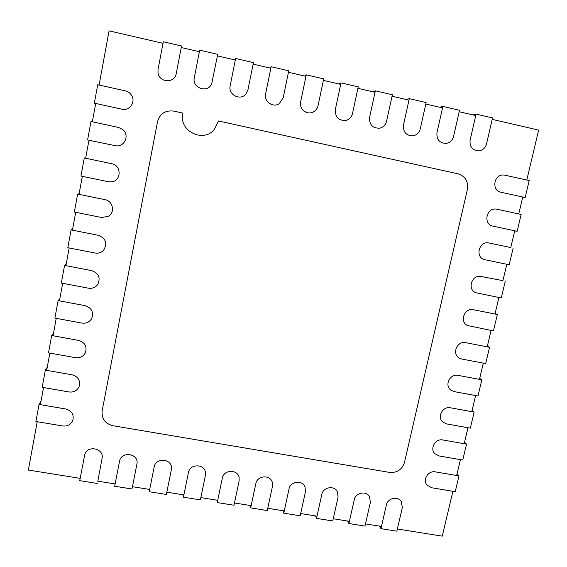 <?xml version="1.0" encoding="UTF-8"?>
<svg xmlns="http://www.w3.org/2000/svg" width="567" height="567" viewBox="0 0 567 567"><rect width="100%" height="100%" fill="white"/><g stroke="black" fill="none" stroke-linecap="round" stroke-linejoin="round"><path stroke-width="0.85" d="M397.368 528.983L442.253 536.148L452.905 491.306M456.655 475.5L460.418 459.639M464.196 443.72L467.995 427.731M471.808 411.677L475.628 395.56M479.469 379.38L483.325 363.135M487.202 346.827L491.086 330.448M494.991 314.005L498.91 297.498M502.844 280.92L506.799 264.279M510.761 247.573L514.744 230.79M518.748 213.943L522.76 197.025M526.793 180.044L538.65 130.098L492.206 119.368M37.238 421.713L28.35 470.071L80.174 478.35M97.701 481.142L115.122 483.927M132.451 486.692L149.688 489.441M166.833 492.177L183.878 494.899M200.838 497.606L217.7 500.3M234.476 502.979L251.16 505.644M267.752 508.294L284.258 510.924M300.673 513.546L317.003 516.154M333.247 518.748L349.407 521.328M365.474 523.894L381.463 526.445M475.741 115.569L459.192 111.742M442.543 107.9L425.803 104.03M408.97 100.139L392.045 96.227M375.021 92.293L357.905 88.339M340.689 84.363L323.374 80.365M305.96 76.339L288.454 72.293M270.842 68.224L253.13 64.135M235.312 60.017L217.395 55.878M199.676 50.179L217.7 54.354L211.76 83.526C208.103 93.619 191.788 88.197 194.311 77.686L199.676 50.179L199.364 51.71L181.249 47.529M163.02 43.319L109.062 30.852L99.105 85.036M95.717 103.456L92.35 121.799M88.991 140.056L85.652 158.236M82.328 176.337L79.011 194.361M75.716 212.299L72.434 230.167M69.167 247.956L65.914 265.668M62.668 283.302L59.443 300.864M56.232 318.349L53.029 335.763M49.846 353.099L46.671 370.357M43.517 387.552L40.37 404.668M94.349 103.159L97.73 84.731L125.385 90.876C128.192 91.563 130.325 93.172 131.785 95.695C135.811 102.322 129.375 111.175 121.955 109.211L94.349 103.159L95.575 104.229M476.082 114.116L492.546 117.922L486.521 143.926C485.324 148.015 482.715 150.333 478.683 150.886C472.403 150.368 469.54 146.81 470.093 140.198L476.082 114.116L472.495 114.817M442.877 106.433L459.525 110.281L453.572 136.456C452.438 140.439 449.914 142.764 445.988 143.423C439.475 143.082 436.47 139.503 436.959 132.692L442.877 106.433L439.666 107.234M409.296 98.665L426.136 102.563L420.253 128.9C419.197 132.749 416.788 135.066 413.024 135.86C406.227 135.761 403.038 132.168 403.456 125.094L409.296 98.665L406.475 99.565M458.994 475.904L455.237 491.695L431.629 487.74L427.022 485.083C422.309 479.838 428.305 470.327 435.357 471.879L458.994 475.904L457.052 473.835M466.542 444.131L462.757 460.05L439.092 455.953L434.818 453.657C429.531 448.525 435.513 438.298 442.841 439.964L466.542 444.131L464.543 442.274M474.154 412.103L470.341 428.149L446.605 423.91L442.756 422.004C436.817 417.05 442.742 406.007 450.389 407.793L474.154 412.103L472.091 410.458M481.83 379.819L477.981 395.993L454.188 391.613L450.829 390.103C444.174 385.425 449.985 373.447 457.994 375.368L481.83 379.819L479.703 378.395M489.562 347.28L485.685 363.582L461.822 359.053L459.05 357.947C451.616 353.645 457.243 340.618 465.67 342.681L489.562 347.28L487.379 346.076M497.358 314.479L493.453 330.915L467.428 325.501C459.157 321.716 464.515 307.512 473.402 309.724L497.358 314.479L495.111 313.494M505.218 281.409L501.285 297.98L475.947 292.749C466.825 289.624 471.801 274.13 481.192 276.505L502.908 280.651M513.149 248.07L509.173 264.775L484.601 259.665C474.622 257.347 479.108 240.479 489.052 243.009L510.768 247.545M496.976 209.237L521.137 214.461L517.132 231.301L493.007 226.155C483.013 224.497 486.139 207.55 496.182 209.11L496.976 209.237M517.132 231.301L514.723 230.889M504.963 175.196L529.188 180.575L525.155 197.55L500.959 192.248C491.454 190.647 493.602 174.501 503.29 175.005L504.963 175.196M525.155 197.55L522.675 197.38M108.396 181.738L80.968 176.054L84.292 157.952L111.763 163.721C121.692 165.337 121.48 180.972 111.557 181.844L108.396 181.738M84.292 157.952L85.66 158.179M101.699 217.53L74.362 212.03L77.658 194.077L105.037 199.669C112.904 200.924 115.292 212.285 108.559 216.24L101.699 217.53M77.658 194.077L79.125 193.765M95.065 253.017L67.813 247.694L71.081 229.897L98.375 235.312C105.916 238.459 107.645 243.449 103.584 250.281C101.252 252.648 98.41 253.562 95.065 253.017M71.081 229.897L72.64 229.04M88.48 288.199L61.321 283.046L64.56 265.406L91.762 270.65C98.75 273.28 100.742 277.894 97.744 284.492C95.433 287.519 92.35 288.759 88.48 288.199M64.56 265.406L66.211 264.024M81.96 323.084L54.886 318.101L58.096 300.609L85.213 305.684C91.84 308.009 93.966 312.36 91.585 318.732C89.352 322.176 86.141 323.629 81.96 323.084M58.096 300.609L59.84 298.71M75.489 357.678L48.507 352.858L51.689 335.515L78.714 340.42C85.1 342.539 87.297 346.692 85.312 352.88C83.165 356.593 79.89 358.195 75.489 357.678M51.689 335.515L53.518 333.098M69.075 391.974L42.178 387.318L45.339 370.123L72.278 374.858C78.487 376.835 80.727 380.833 79.011 386.857C76.935 390.755 73.625 392.463 69.075 391.974M45.339 370.123L47.252 367.203M62.717 425.98L35.905 421.494L39.038 404.441L65.885 409.013C71.959 410.869 74.234 414.739 72.711 420.629C70.705 424.655 67.367 426.441 62.717 425.98M39.038 404.441L41.037 401.025M87.63 139.766L90.982 121.501L118.546 127.462L122.706 129.51C130.162 135.23 124.159 148.008 115.144 145.627L88.955 140.276M375.347 90.812L392.371 94.753L386.566 121.267C385.595 124.917 383.349 127.221 379.812 128.163C372.682 128.404 369.266 124.825 369.578 117.412L375.347 90.812L372.916 91.811M341.008 82.874L358.224 86.857L352.497 113.542C351.639 116.93 349.612 119.183 346.409 120.296C338.853 121.047 335.161 117.497 335.317 109.651L341.008 82.874L338.981 83.973M306.279 74.837L323.693 78.87L318.037 105.731C317.322 108.729 315.606 110.877 312.885 112.174C306.648 115.25 298.929 108.722 300.666 101.791L306.279 74.837L304.663 76.042M271.146 66.715L288.759 70.79L283.188 97.829L279.34 103.584C273.131 108.155 263.705 101.5 265.618 93.846L271.146 66.715L269.963 68.026M235.617 58.493L253.435 62.618L247.942 89.841L245.78 94.172C240.16 101.075 227.991 94.59 230.174 85.815L235.617 58.493L234.858 59.918M158.037 69.457L163.31 41.774L181.546 45.991L176.231 73.582C174.806 83.519 159.192 82.867 158.002 72.796L158.037 69.457M181.546 45.991L181.461 47.578M97.255 483.46L79.734 480.674L84.745 454.67C87.474 444.656 104.477 448.447 102.06 458.497L97.822 481.163M136.895 464.189L131.998 488.995L114.676 486.238L119.524 461.347C121.118 450.907 138.78 453.281 136.98 463.657L136.895 464.189M114.676 486.238L115.115 483.927M171.34 469.809L166.372 494.467L149.234 491.738L154.167 467.01C155.656 457.222 172.07 458.476 171.503 468.299L171.34 469.809M149.234 491.738L149.419 489.399M205.417 475.38L200.371 499.881L183.417 497.181L188.428 472.602C189.846 463.423 205.056 463.742 205.537 472.928L205.417 475.38M183.417 497.181L183.354 494.814M239.125 480.88L234.001 505.24L217.232 502.568L222.314 478.137C223.674 469.497 237.771 469.058 239.125 477.584L239.125 480.88M217.232 502.568L216.92 500.179M272.465 486.33L267.27 510.541L250.678 507.897L255.837 483.616C257.156 475.458 270.239 474.409 272.28 482.276L272.465 486.33M250.678 507.897L250.125 505.481M305.457 491.717L300.184 515.779L283.769 513.17L289.007 489.03C290.29 481.291 302.473 479.781 305.046 487.018L305.457 491.717M283.769 513.17L282.983 510.725M338.088 497.046L332.751 520.967L316.514 518.38L321.815 494.389C323.077 487.018 334.466 485.146 337.45 491.795L338.088 497.046M316.514 518.38L315.493 515.913M370.379 502.319L364.978 526.098L348.903 523.539L354.276 499.69C355.523 492.638 366.218 490.49 369.5 496.614L370.379 502.319M348.903 523.539L347.663 521.052M402.336 507.536L396.857 531.18L380.96 528.65L386.396 504.935C387.637 498.166 397.722 495.806 401.223 501.455L402.336 507.536M380.96 528.65L379.5 526.133M173.708 111.089C165.33 110.104 159.937 113.655 157.527 121.735L102.152 410.82C101.486 418.637 105.072 423.606 112.911 425.711L389.699 472.424C397.148 472.935 402.067 469.611 404.469 462.466L467.406 189.399C468.47 181.447 465.351 176.259 458.058 173.828L218.515 120.977L214.149 129.666C203.255 142.941 179.406 131.346 182.553 114.123L182.723 113.081L173.708 111.089"/></g></svg>
